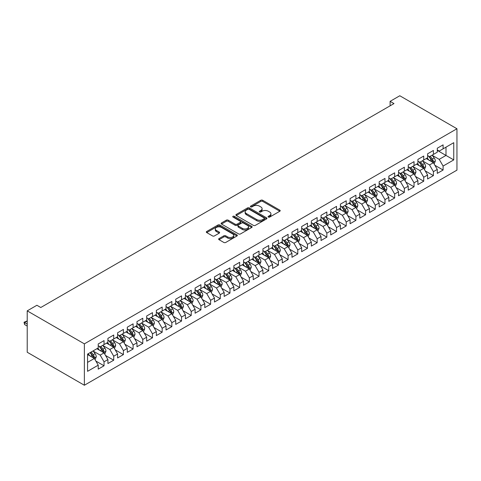 <?xml version="1.0" encoding="UTF-8"?>
<svg xmlns="http://www.w3.org/2000/svg" width="481" height="481" viewBox="0 0 481 481"><rect width="100%" height="100%" fill="white"/><g stroke="black" fill="none" stroke-linecap="round" stroke-linejoin="round"><path stroke-width="0.72" d="M268.362 217.081A0.944 0.541 0 0 0 269.697 217.081L279.798 211.249A1.347 0.776 0 0 0 280.195 210.702A1.347 0.776 0 0 0 279.798 210.149L262.68 200.27A1.347 0.776 0 0 0 260.78 200.27L250.679 206.102A0.944 0.541 0 0 0 250.403 206.487A0.944 0.541 0 0 0 250.679 206.872A0.944 0.541 0 0 0 252.008 206.872L253.319 206.115A4.305 2.483 0 0 1 259.403 206.115L260.828 206.938A4.305 2.483 0 0 1 262.091 208.694A4.305 2.483 0 0 1 260.828 210.45L259.524 211.207A0.944 0.541 0 0 0 259.247 211.592A0.944 0.541 0 0 0 259.524 211.977A0.944 0.541 0 0 0 260.852 211.977L262.157 211.219A4.305 2.483 0 0 1 268.248 211.219L269.673 212.043A4.305 2.483 0 0 1 270.929 213.798A4.305 2.483 0 0 1 269.673 215.56L268.362 216.312A0.944 0.541 0 0 0 268.085 216.697A0.944 0.541 0 0 0 268.362 217.081L268.362 216.312M219.035 238.588A1.347 0.776 0 0 0 218.645 239.135A1.347 0.776 0 0 0 219.035 239.688L223.839 242.46A1.347 0.776 0 0 0 225.739 242.46L236.959 235.979A1.347 0.776 0 0 0 237.355 235.431A1.347 0.776 0 0 0 236.959 234.884L219.847 225A1.347 0.776 0 0 0 217.941 225L206.722 231.481A1.347 0.776 0 0 0 206.331 232.028A1.347 0.776 0 0 0 206.722 232.576L212.524 235.924A1.347 0.776 0 0 0 214.424 235.924L219.228 233.153A1.347 0.776 0 0 0 219.619 232.606A1.347 0.776 0 0 0 219.228 232.052L216.348 230.393A3.595 2.074 0 0 1 215.296 228.926A3.595 2.074 0 0 1 217.52 227.008A3.595 2.074 0 0 1 221.44 227.459L232.708 233.964A3.595 2.074 0 0 1 233.76 235.431A3.595 2.074 0 0 1 231.541 237.349A3.595 2.074 0 0 1 227.621 236.899L225.739 235.816A1.347 0.776 0 0 0 223.839 235.816L219.035 238.588L219.035 239.688M27.219 310.858L84.373 343.855L84.373 385.245L27.219 352.248L27.219 310.858L36.905 305.267L40.783 307.503L393.981 103.583L390.109 101.347L390.109 105.82M390.109 101.347L399.795 95.755L456.95 128.752L84.373 343.855M253.409 225.385A1.347 0.776 0 0 0 255.315 225.385L266.534 218.909A1.347 0.776 0 0 0 266.925 218.356A1.347 0.776 0 0 0 266.534 217.809L249.417 207.924A1.347 0.776 0 0 0 247.517 207.924L236.297 214.406A1.347 0.776 0 0 0 235.9 214.953A1.347 0.776 0 0 0 236.297 215.506L253.409 225.385M233.393 217.286A0.944 0.541 0 0 1 234.343 217.418L251.731 227.453L240.524 233.922A1.347 0.776 0 0 1 238.624 233.922L221.507 224.038L221.507 222.944A1.347 0.776 0 0 0 221.116 223.491A1.347 0.776 0 0 0 221.507 224.038M221.507 222.944L226.31 220.172A1.347 0.776 0 0 1 228.21 220.172L235.155 224.176A1.347 0.776 0 0 0 237.055 224.176L240.241 222.336A1.347 0.776 0 0 0 240.638 221.789A1.347 0.776 0 0 0 240.241 221.242L233.014 217.069A0.944 0.541 0 0 1 232.738 216.684A0.944 0.541 0 0 1 233.321 216.179A0.944 0.541 0 0 1 234.343 216.3L251.749 226.347A1.347 0.776 0 0 1 252.14 226.894A1.347 0.776 0 0 1 251.749 227.441L251.749 226.347M84.373 385.245L456.95 170.142L456.95 128.752M437.283 150.397L446.001 155.429L446.001 147.156L453.751 142.677L443.097 148.833L443.097 144.859L437.283 148.214L437.283 152.188L433.411 154.425L433.411 150.451L427.597 153.812L427.597 157.78L423.725 160.017L423.725 156.048L417.911 159.403L417.911 163.372L414.033 165.608L414.033 161.64L408.225 164.995L408.225 168.963L404.347 171.206L404.347 167.232L398.533 170.587L398.533 174.561L394.66 176.798L394.66 172.823L388.846 176.178L388.846 180.153L384.974 182.389L384.974 178.421L379.16 181.776L379.16 185.744L375.288 187.981L375.288 184.013L369.474 187.368L369.474 191.336L365.596 193.572L365.596 189.604L359.788 192.959L359.788 196.933L355.91 199.17L355.91 195.196L350.096 198.551L350.096 202.525L346.224 204.762L346.224 200.787L340.41 204.148L340.41 208.117L336.538 210.353L336.538 206.385L330.724 209.74L330.724 213.708L326.846 215.945L326.846 211.977L321.037 215.332L321.037 219.3L317.159 221.543L317.159 217.568L311.351 220.923L311.351 224.898L307.473 227.134L307.473 223.16L301.659 226.515L301.659 230.489L297.787 232.726L297.787 228.758L291.973 232.113L291.973 236.081L288.101 238.317L288.101 234.349L282.287 237.704L282.287 241.672L278.409 243.909L278.409 239.941L272.601 243.296L272.601 247.27L268.723 249.507L268.723 245.532L262.915 248.887L262.915 252.862L259.037 255.098L259.037 251.124L253.222 254.485L253.222 258.453L249.35 260.69L249.35 256.722L243.536 260.077L243.536 264.045L239.664 266.282L239.664 262.313L233.85 265.668L233.85 269.637L229.972 271.879L229.972 267.905L224.164 271.26L224.164 275.234L220.286 277.471L220.286 273.497L214.472 276.852L214.472 280.826L210.6 283.062L210.6 279.088L204.786 282.449L204.786 286.417L200.914 288.654L200.914 284.686L195.1 288.041L195.1 292.009L191.228 294.246L191.228 290.277L185.413 293.632L185.413 297.607L181.535 299.843L181.535 295.869L175.727 299.224L175.727 303.198L171.849 305.435L171.849 301.461L166.035 304.822L166.035 308.79L162.163 311.027L162.163 307.058L156.349 310.413L156.349 314.382L152.477 316.618L152.477 312.65L146.663 316.005L146.663 319.973L142.791 322.216L142.791 318.242L136.977 321.597L136.977 325.571L133.099 327.808L133.099 323.833L127.291 327.188L127.291 331.162L123.413 333.399L123.413 329.425L117.598 332.786L117.598 336.754L113.726 338.991L113.726 335.023L107.912 338.377L107.912 342.346L104.04 344.582L104.04 340.614L98.226 343.969L98.226 347.943L87.572 354.094L87.572 371.32L98.226 365.169L94.354 358.453L87.572 354.539M453.751 142.677L453.751 159.908L443.097 166.059L439.219 159.343L432.197 155.291M434.914 165.302L443.097 170.027L443.097 166.059M443.097 170.027L437.283 173.382L437.283 169.414L433.411 171.651L429.533 164.941L422.51 160.882M425.222 170.893L433.411 175.619L433.411 171.651M433.411 175.619L427.597 178.98L427.597 175.006L423.725 177.242L419.847 170.533L412.824 166.48M415.536 176.491L423.725 181.217L423.725 177.242M423.725 181.217L417.911 184.572L417.911 180.597L414.033 182.834L410.161 176.124L403.138 172.072M405.85 182.083L414.033 186.808L414.033 182.834M414.033 186.808L408.225 190.163L408.225 186.195L404.347 188.432L400.475 181.716L393.452 177.663M396.164 187.674L404.347 192.4L404.347 188.432M404.347 192.4L398.533 195.755L398.533 191.787L394.66 194.023L390.782 187.313L383.76 183.255M386.471 193.266L394.66 197.992L394.66 194.023M394.66 197.992L388.846 201.347L388.846 197.378L384.974 199.615L381.096 192.905L374.074 188.847M376.785 198.863L384.974 203.589L384.974 199.615M384.974 203.589L379.16 206.944L379.16 202.97L375.288 205.207L371.41 198.497L364.388 194.444M367.099 204.455L375.288 209.181L375.288 205.207M375.288 209.181L369.474 212.536L369.474 208.562L365.596 210.804L361.724 204.088L354.701 200.036M357.413 210.047L365.596 214.773L365.596 210.804M365.596 214.773L359.788 218.127L359.788 214.159L355.91 216.396L352.038 209.68L345.009 205.627M347.727 215.638L355.91 220.364L355.91 216.396M355.91 220.364L350.096 223.719L350.096 219.751L346.224 221.988L342.346 215.278L335.323 211.219M338.035 221.23L346.224 225.956L346.224 221.988M346.224 225.956L340.41 229.317L340.41 225.342L336.538 227.579L332.66 220.869L325.637 216.817M328.349 226.828L336.538 231.553L336.538 227.579M336.538 231.553L330.724 234.908L330.724 230.934L326.846 233.171L322.973 226.461L315.951 222.408M318.662 232.419L326.846 237.145L326.846 233.171M326.846 237.145L321.037 240.5L321.037 236.532L317.159 238.768L313.287 232.052L306.265 228M308.976 238.011L317.159 242.737L317.159 238.768M317.159 242.737L311.351 246.092L311.351 242.123L307.473 244.36L303.601 237.65L296.573 233.592M299.29 243.602L307.473 248.328L307.473 244.36M307.473 248.328L301.659 251.683L301.659 247.715L297.787 249.952L293.909 243.242L286.886 239.183M289.598 249.2L297.787 253.926L297.787 249.952M297.787 253.926L291.973 257.281L291.973 253.307L288.101 255.543L284.223 248.833L277.2 244.781M279.912 254.792L288.101 259.518L288.101 255.543M288.101 259.518L282.287 262.873L282.287 258.898L278.409 261.141L274.537 254.425L267.514 250.373M270.226 260.383L278.409 265.109L278.409 261.141M278.409 265.109L272.601 268.464L272.601 264.496L268.723 266.733L264.851 260.017L257.828 255.964M260.54 265.975L268.723 270.701L268.723 266.733M268.723 270.701L262.915 274.056L262.915 270.088L259.037 272.324L255.164 265.614L248.136 261.556M250.854 271.567L259.037 276.292L259.037 272.324M259.037 276.292L253.222 279.653L253.222 275.679L249.35 277.916L245.472 271.206L238.45 267.153M241.161 277.164L249.35 281.89L249.35 277.916M249.35 281.89L243.536 285.245L243.536 281.271L239.664 283.507L235.786 276.797L228.764 272.745M231.475 282.756L239.664 287.482L239.664 283.507M239.664 287.482L233.85 290.837L233.85 286.868L229.972 289.105L226.1 282.389L219.077 278.337M221.789 288.347L229.972 293.073L229.972 289.105M229.972 293.073L224.164 296.428L224.164 292.46L220.286 294.697L216.414 287.987L209.391 283.928M212.103 293.939L220.286 298.665L220.286 294.697M220.286 298.665L214.472 302.02L214.472 298.052L210.6 300.288L206.728 293.578L199.699 289.52M202.417 299.537L210.6 304.263L210.6 300.288M210.6 304.263L204.786 307.618L204.786 303.643L200.914 305.88L197.036 299.17L190.013 295.118M192.725 305.128L200.914 309.854L200.914 305.88M200.914 309.854L195.1 313.209L195.1 309.235L191.228 311.478L187.35 304.762L180.327 300.709M183.039 310.72L191.228 315.446L191.228 311.478M191.228 315.446L185.413 318.801L185.413 314.833L181.535 317.069L177.663 310.353L170.641 306.301M173.352 316.312L181.535 321.037L181.535 317.069M181.535 321.037L175.727 324.392L175.727 320.424L171.849 322.661L167.977 315.951L160.955 311.892M163.666 321.903L171.849 326.629L171.849 322.661M171.849 326.629L166.035 329.99L166.035 326.016L162.163 328.252L158.285 321.542L151.262 317.484M153.98 327.501L162.163 332.227L162.163 328.252M162.163 332.227L156.349 335.582L156.349 331.607L152.477 333.844L148.599 327.134L141.576 323.082M144.288 333.092L152.477 337.818L152.477 333.844M152.477 337.818L146.663 341.173L146.663 337.205L142.791 339.442L138.913 332.726L131.89 328.673M134.602 338.684L142.791 343.41L142.791 339.442M142.791 343.41L136.977 346.765L136.977 342.797L133.099 345.033L129.227 338.323L122.204 334.265M124.916 344.276L133.099 349.002L133.099 345.033M133.099 349.002L127.291 352.357L127.291 348.388L123.413 350.625L119.541 343.915L112.518 339.857M115.23 349.873L123.413 354.599L123.413 350.625M123.413 354.599L117.598 357.954L117.598 353.98L113.726 356.217L109.848 349.507L102.826 345.454M105.537 355.465L113.726 360.191L113.726 356.217M113.726 360.191L107.912 363.546L107.912 359.572L104.04 361.814L100.162 355.098L93.14 351.046M95.851 361.057L104.04 365.782L104.04 361.814M104.04 365.782L98.226 369.137L98.226 365.169M98.226 345.701L100.162 346.825L104.04 344.582M87.572 362.373L94.354 358.453M107.912 340.109L109.848 341.227L113.726 338.991M100.162 355.098L104.04 352.862L96.867 348.725M107.912 359.572L104.04 352.862M117.598 334.517L119.541 335.636L123.413 333.399M109.848 349.507L113.726 347.27L106.56 343.133M117.598 353.98L113.726 347.27M127.291 328.926L129.227 330.044L133.099 327.808M119.541 343.915L123.413 341.678L116.246 337.536M127.291 348.388L123.413 341.678M136.977 323.334L138.913 324.453L142.791 322.216M129.227 338.323L133.099 336.081L125.932 331.944M136.977 342.797L133.099 336.081M146.663 317.737L148.599 318.855L152.477 316.618M138.913 332.726L142.791 330.489L135.618 326.352M146.663 337.205L142.791 330.489M156.349 312.145L158.285 313.263L162.163 311.027M148.599 327.134L152.477 324.897L145.304 320.761M156.349 331.607L152.477 324.897M166.035 306.553L167.977 307.672L171.849 305.435M158.285 321.542L162.163 319.306L154.996 315.163M166.035 326.016L162.163 319.306M175.727 300.962L177.663 302.08L181.535 299.843M167.977 315.951L171.849 313.714L164.682 309.572M175.727 320.424L171.849 313.714M185.413 295.364L187.35 296.488L191.228 294.246M177.663 310.353L181.535 308.117L174.369 303.98M185.413 314.833L181.535 308.117M195.1 289.772L197.036 290.891L200.914 288.654M187.35 304.762L191.228 302.525L184.055 298.388M195.1 309.235L191.228 302.525M204.786 284.181L206.728 285.299L210.6 283.062M197.036 299.17L200.914 296.933L193.741 292.797M204.786 303.643L200.914 296.933M214.472 278.589L216.414 279.708L220.286 277.471M206.728 293.578L210.6 291.342L203.433 287.199M214.472 298.052L210.6 291.342M224.164 272.998L226.1 274.116L229.972 271.879M216.414 287.987L220.286 285.75L213.119 281.607M224.164 292.46L220.286 285.75M233.85 267.4L235.786 268.518L239.664 266.282M226.1 282.389L229.972 280.152L222.805 276.016M233.85 286.868L229.972 280.152M243.536 261.808L245.472 262.927L249.35 260.69M235.786 276.797L239.664 274.561L232.491 270.424M243.536 281.271L239.664 274.561M253.222 256.217L255.164 257.335L259.037 255.098M245.472 271.206L249.35 268.969L242.183 264.827M253.222 275.679L249.35 268.969M262.915 250.625L264.851 251.743L268.723 249.507M255.164 265.614L259.037 263.378L251.87 259.235M262.915 270.088L259.037 263.378M272.601 245.027L274.537 246.152L278.409 243.909M264.851 260.017L268.723 257.78L261.556 253.643M272.601 264.496L268.723 257.78M282.287 239.436L284.223 240.554L288.101 238.317M274.537 254.425L278.409 252.188L271.242 248.052M282.287 258.898L278.409 252.188M291.973 233.844L293.909 234.962L297.787 232.726M284.223 248.833L288.101 246.597L280.928 242.46M291.973 253.307L288.101 246.597M301.659 228.253L303.601 229.371L307.473 227.134M293.909 243.242L297.787 241.005L290.62 236.862M301.659 247.715L297.787 241.005M311.351 222.661L313.287 223.779L317.159 221.543M303.601 237.65L307.473 235.413L300.306 231.271M311.351 242.123L307.473 235.413M321.037 217.063L322.973 218.182L326.846 215.945M313.287 232.052L317.159 229.816L309.992 225.679M321.037 236.532L317.159 229.816M330.724 211.472L332.66 212.59L336.538 210.353M322.973 226.461L326.846 224.224L319.679 220.088M330.724 230.934L326.846 224.224M340.41 205.88L342.346 206.998L346.224 204.762M332.66 220.869L336.538 218.633L329.365 214.49M340.41 225.342L336.538 218.633M350.096 200.288L352.038 201.407L355.91 199.17M342.346 215.278L346.224 213.041L339.057 208.898M350.096 219.751L346.224 213.041M359.788 194.691L361.724 195.815L365.596 193.572M352.038 209.68L355.91 207.443L348.743 203.307M359.788 214.159L355.91 207.443M369.474 189.099L371.41 190.217L375.288 187.981M361.724 204.088L365.596 201.852L358.429 197.715M369.474 208.562L365.596 201.852M379.16 183.508L381.096 184.626L384.974 182.389M371.41 198.497L375.288 196.26L368.115 192.123M379.16 202.97L375.288 196.26M388.846 177.916L390.782 179.034L394.66 176.798M381.096 192.905L384.974 190.668L377.801 186.526M388.846 197.378L384.974 190.668M398.533 172.324L400.475 173.443L404.347 171.206M390.782 187.313L394.66 185.077L387.494 180.934M398.533 191.787L394.66 185.077M408.225 166.727L410.161 167.845L414.033 165.608M400.475 181.716L404.347 179.479L397.18 175.343M408.225 186.195L404.347 179.479M417.911 161.135L419.847 162.253L423.725 160.017M410.161 176.124L414.033 173.888L406.866 169.751M417.911 180.597L414.033 173.888M427.597 155.543L429.533 156.662L433.411 154.425M419.847 170.533L423.725 168.296L416.552 164.153M427.597 175.006L423.725 168.296M437.283 149.952L439.219 151.07L443.097 148.833M429.533 164.941L433.411 162.704L426.238 158.562M437.283 169.414L433.411 162.704M439.219 159.343L446.001 155.429L453.751 159.908M268.741 217.214L269.673 216.678A4.305 2.483 0 0 0 270.929 214.923L270.929 213.798M262.091 208.694L262.091 209.812A4.305 2.483 0 0 1 260.828 211.574L259.896 212.109M279.798 210.149L279.798 211.249L262.68 201.389A1.347 0.776 0 0 0 260.78 201.389L251.052 207.004M266.516 218.915L249.417 209.049A1.347 0.776 0 0 0 247.517 209.049L236.315 215.512M264.159 218.741A0.944 0.541 0 0 0 264.43 218.356A0.944 0.541 0 0 0 264.159 217.971L249.134 209.301A0.944 0.541 0 0 0 247.799 209.301L246.422 210.095A4.305 2.483 0 0 0 245.16 211.85A4.305 2.483 0 0 0 246.422 213.612L256.692 219.54A4.305 2.483 0 0 0 262.776 219.54L264.159 218.741L264.159 219.859A0.944 0.541 0 0 0 264.43 219.474L264.43 218.356M245.16 211.85L245.16 212.969A4.305 2.483 0 0 0 246.422 214.73L246.422 213.612M264.159 219.859L262.776 220.659A4.305 2.483 0 0 1 256.692 220.659L246.422 214.73M221.525 224.05L226.31 221.29L226.31 220.172M240.638 221.789L240.638 222.907A1.347 0.776 0 0 1 240.241 223.455L237.055 225.294A1.347 0.776 0 0 1 235.155 225.294L228.21 221.29A1.347 0.776 0 0 0 226.31 221.29M242.358 228.337A3.595 2.074 0 0 0 246.278 228.788A3.595 2.074 0 0 0 248.497 226.87A3.595 2.074 0 0 0 247.444 225.397L243.476 223.106A1.347 0.776 0 0 0 241.57 223.106L238.39 224.946A1.347 0.776 0 0 0 237.993 225.493A1.347 0.776 0 0 0 238.39 226.046L242.358 228.337L242.358 229.455A3.595 2.074 0 0 0 246.278 229.906A3.595 2.074 0 0 0 248.497 227.988L248.497 226.87M237.993 225.493L237.993 226.611A1.347 0.776 0 0 0 238.39 227.164L238.39 226.046M242.358 229.455L238.39 227.164M233.76 235.431L233.76 236.55A3.595 2.074 0 0 1 231.541 238.468A3.595 2.074 0 0 1 227.621 238.017L225.739 236.935A1.347 0.776 0 0 0 223.839 236.935L219.053 239.694M215.296 228.926L215.296 230.044A3.595 2.074 0 0 0 216.348 231.511L216.348 230.393M219.228 232.052L219.228 233.153L216.348 231.511M236.959 234.884L236.959 235.979L219.847 226.118A1.347 0.776 0 0 0 217.941 226.118L206.74 232.588M434.127 163.943L435.329 161.015A3.632 2.098 -120 0 0 434.169 157.918L432.112 155.177M428.83 160.059L427.266 157.972M432.726 162.307L433.369 161.165A3.632 2.098 -120 0 0 432.329 158.983L430.273 156.235M429.094 156.409L431.637 159.8A1.852 1.07 60 0 1 431.974 160.365L433.369 161.165M428.457 156.036L431.168 159.656A3.632 2.098 60 0 1 432.203 161.838L432.281 162.049M424.44 169.534L425.643 166.606A3.632 2.098 -120 0 0 424.482 163.516L422.426 160.768M419.143 165.65L417.58 163.564M423.039 167.899L423.683 166.763A3.632 2.098 -120 0 0 422.643 164.574L420.58 161.832M419.408 162.001L421.951 165.392A1.852 1.07 60 0 1 422.288 165.957L423.683 166.763M418.771 161.634L421.476 165.248A3.632 2.098 60 0 1 422.516 167.43L422.589 167.641M414.754 175.132L415.951 172.198A3.632 2.098 -120 0 0 414.796 169.108L412.734 166.36M409.457 171.242L407.894 169.156M413.353 173.491L413.991 172.354A3.632 2.098 -120 0 0 412.951 170.172L410.894 167.424M409.722 167.592L412.265 170.989A1.852 1.07 60 0 1 412.596 171.549L413.991 172.354M409.084 167.226L411.79 170.839A3.632 2.098 60 0 1 412.83 173.022L412.902 173.232M405.062 180.724L406.265 177.79A3.632 2.098 -120 0 0 405.104 174.699L403.048 171.951M399.771 176.84L398.208 174.747M403.661 179.088L404.305 177.946A3.632 2.098 -120 0 0 403.264 175.763L401.208 173.016M400.036 173.184L402.573 176.581A1.852 1.07 60 0 1 402.91 177.14L404.305 177.946M399.392 172.817L402.104 176.437A3.632 2.098 60 0 1 403.144 178.619L403.216 178.83M395.376 186.315L396.578 183.387A3.632 2.098 -120 0 0 395.418 180.291L393.362 177.543M390.085 182.431L388.516 180.345M393.975 184.68L394.618 183.538A3.632 2.098 -120 0 0 393.578 181.355L391.522 178.607M390.344 178.782L392.887 182.173A1.852 1.07 60 0 1 393.224 182.732L394.618 183.538M389.706 178.409L392.418 182.028A3.632 2.098 60 0 1 393.458 184.211L393.53 184.421M385.69 191.907L386.892 188.979A3.632 2.098 -120 0 0 385.732 185.888L383.676 183.141M380.393 188.023L378.83 185.937M384.289 190.272L384.932 189.135A3.632 2.098 -120 0 0 383.892 186.947L381.836 184.199M380.657 184.373L383.201 187.764A1.852 1.07 60 0 1 383.537 188.33L384.932 189.135M380.02 184.007L382.732 187.62A3.632 2.098 60 0 1 383.766 189.803L383.844 190.013M376.004 197.499L377.2 194.571A3.632 2.098 -120 0 0 376.046 191.48L373.99 188.732M370.707 193.615L369.143 191.528M374.603 195.863L375.24 194.727A3.632 2.098 -120 0 0 374.206 192.544L372.144 189.797M370.971 189.965L373.515 193.356A1.852 1.07 60 0 1 373.851 193.921L375.24 194.727M370.334 189.598L373.04 193.212A3.632 2.098 60 0 1 374.08 195.394L374.152 195.605M366.318 203.096L367.514 200.162A3.632 2.098 -120 0 0 366.36 197.072L364.297 194.324M361.021 199.212L359.457 197.12M364.917 201.455L365.554 200.318A3.632 2.098 -120 0 0 364.514 198.136L362.458 195.388M361.285 195.557L363.828 198.954A1.852 1.07 60 0 1 364.159 199.513L365.554 200.318M360.648 195.19L363.353 198.803A3.632 2.098 60 0 1 364.394 200.992L364.466 201.202M356.625 208.688L357.828 205.754A3.632 2.098 -120 0 0 356.668 202.663L354.611 199.916M351.334 204.804L349.765 202.711M355.225 207.052L355.868 205.91A3.632 2.098 -120 0 0 354.828 203.728L352.771 200.98M351.599 201.154L354.136 204.545A1.852 1.07 60 0 1 354.473 205.104L355.868 205.91M350.956 200.781L353.667 204.401A3.632 2.098 60 0 1 354.707 206.583L354.78 206.794M346.939 214.279L348.142 211.351A3.632 2.098 -120 0 0 346.981 208.255L344.925 205.513M341.642 210.395L340.079 208.309M345.538 212.644L346.182 211.502A3.632 2.098 -120 0 0 345.142 209.319L343.085 206.571M341.907 206.746L344.45 210.137A1.852 1.07 60 0 1 344.787 210.702L346.182 211.502M341.269 206.373L343.981 209.993A3.632 2.098 60 0 1 345.021 212.175L345.093 212.386M337.253 219.871L338.456 216.943A3.632 2.098 -120 0 0 337.295 213.853L335.239 211.105M331.956 215.987L330.393 213.901M335.852 218.236L336.496 217.099A3.632 2.098 -120 0 0 335.455 214.911L333.399 212.169M332.221 212.337L334.764 215.728A1.852 1.07 60 0 1 335.101 216.294L336.496 217.099M331.583 211.971L334.289 215.584A3.632 2.098 60 0 1 335.329 217.767L335.407 217.977M327.567 225.469L328.763 222.535A3.632 2.098 -120 0 0 327.609 219.444L325.547 216.697M322.27 221.579L320.707 219.492M326.166 223.827L326.803 222.691A3.632 2.098 -120 0 0 325.769 220.508L323.707 217.761M322.535 217.929L325.078 221.326A1.852 1.07 60 0 1 325.415 221.885L326.803 222.691M321.897 217.562L324.603 221.176A3.632 2.098 60 0 1 325.643 223.358L325.715 223.569M317.881 231.06L319.077 228.126A3.632 2.098 -120 0 0 317.923 225.036L315.861 222.288M312.584 227.176L311.021 225.084M316.474 229.425L317.117 228.283A3.632 2.098 -120 0 0 316.077 226.1L314.021 223.352M312.848 223.521L315.392 226.918A1.852 1.07 60 0 1 315.722 227.477L317.117 228.283M312.211 223.154L314.917 226.773A3.632 2.098 60 0 1 315.957 228.956L316.029 229.166M308.189 236.652L309.391 233.724A3.632 2.098 -120 0 0 308.231 230.627L306.175 227.88M302.898 232.768L301.328 230.682M306.788 235.017L307.431 233.874A3.632 2.098 -120 0 0 306.391 231.692L304.335 228.944M303.162 229.118L305.7 232.509A1.852 1.07 60 0 1 306.036 233.069L307.431 233.874M302.519 228.746L305.231 232.365A3.632 2.098 60 0 1 306.271 234.548L306.343 234.758M298.503 242.244L299.705 239.316A3.632 2.098 -120 0 0 298.545 236.225L296.488 233.477M293.206 238.36L291.642 236.273M297.102 240.608L297.745 239.472A3.632 2.098 -120 0 0 296.705 237.283L294.649 234.536M293.47 234.71L296.013 238.101A1.852 1.07 60 0 1 296.35 238.666L297.745 239.472M292.833 234.343L295.544 237.957A3.632 2.098 60 0 1 296.579 240.139L296.657 240.35M288.816 247.835L290.019 244.907A3.632 2.098 -120 0 0 288.859 241.817L286.802 239.069M283.519 243.951L281.956 241.865M287.416 246.2L288.059 245.063A3.632 2.098 -120 0 0 287.019 242.881L284.962 240.133M283.784 240.302L286.327 243.693A1.852 1.07 60 0 1 286.664 244.258L288.059 245.063M283.147 239.935L285.852 243.548A3.632 2.098 60 0 1 286.892 245.731L286.971 245.941M279.13 253.433L280.327 250.499A3.632 2.098 -120 0 0 279.172 247.408L277.11 244.661M273.833 249.549L272.27 247.456M277.729 251.791L278.367 250.655A3.632 2.098 -120 0 0 277.333 248.473L275.27 245.725M274.098 245.893L276.641 249.29A1.852 1.07 60 0 1 276.978 249.849L278.367 250.655M273.461 245.526L276.166 249.14A3.632 2.098 60 0 1 277.206 251.329L277.278 251.539M269.438 259.025L270.641 256.09A3.632 2.098 -120 0 0 269.486 253L267.424 250.252M264.147 255.14L262.584 253.048M268.037 257.389L268.681 256.247A3.632 2.098 -120 0 0 267.64 254.064L265.584 251.316M264.412 251.491L266.949 254.882A1.852 1.07 60 0 1 267.286 255.441L268.681 256.247M263.774 251.118L266.48 254.738A3.632 2.098 60 0 1 267.52 256.92L267.592 257.131M259.752 264.616L260.955 261.688A3.632 2.098 -120 0 0 259.794 258.592L257.738 255.85M254.461 260.732L252.892 258.646M258.351 262.981L258.994 261.838A3.632 2.098 -120 0 0 257.954 259.656L255.898 256.908M254.726 257.082L257.263 260.474A1.852 1.07 60 0 1 257.6 261.039L258.994 261.838M254.082 256.71L256.794 260.329A3.632 2.098 60 0 1 257.834 262.512L257.906 262.722M250.066 270.208L251.268 267.28A3.632 2.098 -120 0 0 250.108 264.189L248.052 261.442M244.769 266.324L243.206 264.237M248.665 268.572L249.308 267.436A3.632 2.098 -120 0 0 248.268 265.247L246.212 262.506M245.033 262.674L247.577 266.065A1.852 1.07 60 0 1 247.913 266.63L249.308 267.436M244.396 262.307L247.108 265.921A3.632 2.098 60 0 1 248.142 268.103L248.22 268.314M240.38 275.805L241.582 272.871A3.632 2.098 -120 0 0 240.422 269.781L238.366 267.033M235.083 271.915L233.519 269.829M238.979 274.164L239.622 273.028A3.632 2.098 -120 0 0 238.582 270.845L236.52 268.097M235.347 268.266L237.891 271.663A1.852 1.07 60 0 1 238.227 272.222L239.622 273.028M234.71 267.899L237.416 271.512A3.632 2.098 60 0 1 238.456 273.695L238.528 273.905M230.694 281.397L231.89 278.463A3.632 2.098 -120 0 0 230.736 275.373L228.673 272.625M225.397 277.513L223.833 275.421M229.293 279.762L229.93 278.619A3.632 2.098 -120 0 0 228.896 276.437L226.834 273.689M225.661 273.857L228.204 277.254A1.852 1.07 60 0 1 228.541 277.814L229.93 278.619M225.024 273.491L227.729 277.11A3.632 2.098 60 0 1 228.77 279.293L228.842 279.503M221.001 286.989L222.204 284.061A3.632 2.098 -120 0 0 221.044 280.964L218.987 278.216M215.71 283.105L214.147 281.018M219.601 285.353L220.244 284.211A3.632 2.098 -120 0 0 219.204 282.028L217.147 279.281M215.975 279.455L218.512 282.846A1.852 1.07 60 0 1 218.849 283.405L220.244 284.211M215.332 279.082L218.043 282.702A3.632 2.098 60 0 1 219.083 284.884L219.156 285.095M211.315 292.58L212.518 289.652A3.632 2.098 -120 0 0 211.357 286.562L209.301 283.814M206.024 288.696L204.455 286.61M209.914 290.945L210.558 289.809A3.632 2.098 -120 0 0 209.518 287.62L207.461 284.872M206.283 285.047L208.826 288.438A1.852 1.07 60 0 1 209.163 289.003L210.558 289.809M205.646 284.68L208.357 288.293A3.632 2.098 60 0 1 209.397 290.476L209.469 290.686M201.629 298.172L202.832 295.244A3.632 2.098 -120 0 0 201.671 292.153L199.615 289.406M196.332 294.288L194.769 292.201M200.228 296.536L200.872 295.4A3.632 2.098 -120 0 0 199.831 293.218L197.775 290.47M196.597 290.638L199.14 294.029A1.852 1.07 60 0 1 199.477 294.594L200.872 295.4M195.959 290.271L198.671 293.885A3.632 2.098 60 0 1 199.705 296.068L199.783 296.278M191.943 303.77L193.146 300.835A3.632 2.098 -120 0 0 191.985 297.745L189.929 294.997M186.646 299.885L185.083 297.793M190.542 302.128L191.185 300.992A3.632 2.098 -120 0 0 190.145 298.809L188.083 296.062M186.911 296.23L189.454 299.627A1.852 1.07 60 0 1 189.791 300.186L191.185 300.992M186.273 295.863L188.979 299.477A3.632 2.098 60 0 1 190.019 301.665L190.091 301.876M182.257 309.361L183.453 306.427A3.632 2.098 -120 0 0 182.299 303.337L180.237 300.589M176.96 305.477L175.397 303.385M180.856 307.726L181.493 306.583A3.632 2.098 -120 0 0 180.459 304.401L178.397 301.653M177.224 301.827L179.768 305.219A1.852 1.07 60 0 1 180.104 305.778L181.493 306.583M176.587 301.455L179.293 305.074A3.632 2.098 60 0 1 180.333 307.257L180.405 307.467M172.565 314.953L173.767 312.025A3.632 2.098 -120 0 0 172.607 308.928L170.551 306.187M167.274 311.069L165.711 308.982M171.164 313.317L171.807 312.175A3.632 2.098 -120 0 0 170.767 309.992L168.711 307.245M167.538 307.419L170.076 310.81A1.852 1.07 60 0 1 170.412 311.375L171.807 312.175M166.895 307.046L169.607 310.666A3.632 2.098 60 0 1 170.647 312.848L170.719 313.059M162.879 320.544L164.081 317.616A3.632 2.098 -120 0 0 162.921 314.526L160.864 311.778M157.588 316.66L156.018 314.574M161.478 318.909L162.121 317.773A3.632 2.098 -120 0 0 161.081 315.584L159.025 312.842M157.846 313.011L160.389 316.402A1.852 1.07 60 0 1 160.726 316.967L162.121 317.773M157.209 312.644L159.92 316.257A3.632 2.098 60 0 1 160.961 318.44L161.033 318.65M153.192 326.142L154.395 323.208A3.632 2.098 -120 0 0 153.235 320.118L151.178 317.37M147.895 322.252L146.332 320.166M151.792 324.501L152.435 323.364A3.632 2.098 -120 0 0 151.395 321.182L149.338 318.434M148.16 318.602L150.703 321.999A1.852 1.07 60 0 1 151.04 322.559L152.435 323.364M147.523 318.236L150.234 321.849A3.632 2.098 60 0 1 151.268 324.032L151.347 324.242M143.506 331.734L144.709 328.8A3.632 2.098 -120 0 0 143.548 325.709L141.492 322.961M138.209 327.85L136.646 325.757M142.105 330.098L142.749 328.956A3.632 2.098 -120 0 0 141.709 326.773L139.646 324.026M138.474 324.194L141.017 327.591A1.852 1.07 60 0 1 141.354 328.15L142.749 328.956M137.837 323.827L140.542 327.447A3.632 2.098 60 0 1 141.582 329.629L141.654 329.84M133.82 337.325L135.017 334.397A3.632 2.098 -120 0 0 133.862 331.301L131.8 328.553M128.523 333.441L126.96 331.355M132.419 335.69L133.057 334.548A3.632 2.098 -120 0 0 132.016 332.365L129.96 329.617M128.788 329.792L131.331 333.183A1.852 1.07 60 0 1 131.662 333.742L133.057 334.548M128.15 329.419L130.856 333.038A3.632 2.098 60 0 1 131.896 335.221L131.968 335.431M124.128 342.917L125.331 339.989A3.632 2.098 -120 0 0 124.17 336.898L122.114 334.151M118.837 339.033L117.274 336.947M122.727 341.282L123.37 340.145A3.632 2.098 -120 0 0 122.33 337.957L120.274 335.209M119.102 335.383L121.639 338.774A1.852 1.07 60 0 1 121.976 339.339L123.37 340.145M118.458 335.017L121.17 338.63A3.632 2.098 60 0 1 122.21 340.813L122.282 341.023M114.442 348.509L115.644 345.58A3.632 2.098 -120 0 0 114.484 342.49L112.428 339.742M109.151 344.624L107.582 342.538M113.041 346.873L113.684 345.737A3.632 2.098 -120 0 0 112.644 343.554L110.588 340.807M109.409 340.975L111.953 344.366A1.852 1.07 60 0 1 112.289 344.931L113.684 345.737M108.772 340.608L111.484 344.222A3.632 2.098 60 0 1 112.524 346.404L112.596 346.615M104.756 354.106L105.958 351.172A3.632 2.098 -120 0 0 104.798 348.082L102.742 345.334M99.459 350.222L97.896 348.13M103.355 352.465L103.998 351.328A3.632 2.098 -120 0 0 102.958 349.146L100.902 346.398M99.723 346.567L102.267 349.964A1.852 1.07 60 0 1 102.603 350.523L103.998 351.328M99.086 346.2L101.798 349.813A3.632 2.098 60 0 1 102.832 352.002L102.91 352.212M95.07 359.698L96.266 356.764A3.632 2.098 -120 0 0 95.112 353.673L93.055 350.926M89.773 355.814L88.209 353.721M93.669 358.062L94.306 356.92A3.632 2.098 -120 0 0 93.272 354.737L91.21 351.99M90.302 352.513L92.58 355.555A1.852 1.07 60 0 1 92.917 356.114L94.306 356.92M90.049 352.663L92.105 355.411A3.632 2.098 60 0 1 93.146 357.593L93.218 357.804M27.219 321.013L24.585 322.541L27.219 324.062M24.585 324.549L24.05 322.228L24.585 322.541L24.585 324.549L27.219 326.07M24.05 322.228L27.219 320.935M269.673 216.678L269.673 215.56M259.524 211.977L259.524 211.207M260.828 211.574L260.828 210.45M250.679 206.872L250.679 206.102M260.78 201.389L260.78 200.27M262.68 201.389L262.68 200.27M236.297 215.506L236.297 214.406M247.517 209.049L247.517 207.924M249.417 209.049L249.417 207.924M266.534 218.909L266.534 217.809M256.692 220.659L256.692 219.54M262.776 220.659L262.776 219.54M228.21 221.29L228.21 220.172M235.155 225.294L235.155 224.176M237.055 225.294L237.055 224.176M240.241 223.455L240.241 222.336M234.343 217.418L234.343 216.3M223.839 236.935L223.839 235.816M225.739 236.935L225.739 235.816M227.621 238.017L227.621 236.899M206.722 232.576L206.722 231.481M217.941 226.118L217.941 225M219.847 226.118L219.847 225M432.954 162.44L435.305 161.081M432.329 158.983L434.169 157.918M429.647 160.534L431.168 159.656M423.268 168.031L425.619 166.679M422.643 164.574L424.482 163.516M419.961 166.125L421.476 165.248M413.582 173.623L415.927 172.27M412.951 170.172L414.796 169.108M410.275 171.717L411.79 170.839M403.89 179.221L406.241 177.862M403.264 175.763L405.104 174.699M400.589 177.309L402.104 176.437M394.204 184.812L396.554 183.453M393.578 181.355L395.418 180.291M390.897 182.9L392.418 182.028M384.517 190.404L386.868 189.045M383.892 186.947L385.732 185.888M381.211 188.498L382.732 187.62M374.831 195.995L377.182 194.643M374.206 192.544L376.046 191.48M371.524 194.09L373.04 193.212M365.145 201.587L367.49 200.234M364.514 198.136L366.36 197.072M361.838 199.681L363.353 198.803M355.453 207.185L357.804 205.826M354.828 203.728L356.668 202.663M352.152 205.273L353.667 204.401M345.767 212.776L348.118 211.418M345.142 209.319L346.981 208.255M342.46 210.87L343.981 209.993M336.081 218.368L338.432 217.015M335.455 214.911L337.295 213.853M332.774 216.462L334.289 215.584M326.395 223.96L328.739 222.607M325.769 220.508L327.609 219.444M323.088 222.054L324.603 221.176M316.708 229.557L319.053 228.198M316.077 226.1L317.923 225.036M313.402 227.645L314.917 226.773M307.016 235.149L309.367 233.79M306.391 231.692L308.231 230.627M303.715 233.237L305.231 232.365M297.33 240.74L299.681 239.382M296.705 237.283L298.545 236.225M294.023 238.835L295.544 237.957M287.644 246.332L289.995 244.979M287.019 242.881L288.859 241.817M284.337 244.426L285.852 243.548M277.958 251.924L280.303 250.571M277.333 248.473L279.172 247.408M274.651 250.018L276.166 249.14M268.272 257.521L270.617 256.163M267.64 254.064L269.486 253M264.965 255.609L266.48 254.738M258.58 263.113L260.93 261.754M257.954 259.656L259.794 258.592M255.279 261.201L256.794 260.329M248.893 268.705L251.244 267.352M248.268 265.247L250.108 264.189M245.587 266.799L247.108 265.921M239.207 274.296L241.558 272.943M238.582 270.845L240.422 269.781M235.9 272.39L237.416 271.512M229.521 279.894L231.866 278.535M228.896 276.437L230.736 275.373M226.214 277.982L227.729 277.11M219.829 285.486L222.18 284.127M219.204 282.028L221.044 280.964M216.528 283.574L218.043 282.702M210.143 291.077L212.494 289.718M209.518 287.62L211.357 286.562M206.842 289.171L208.357 288.293M200.457 296.669L202.808 295.316M199.831 293.218L201.671 292.153M197.15 294.763L198.671 293.885M190.771 302.26L193.121 300.908M190.145 298.809L191.985 297.745M187.464 300.354L188.979 299.477M181.084 307.858L183.429 306.499M180.459 304.401L182.299 303.337M177.778 305.946L179.293 305.074M171.392 313.45L173.743 312.091M170.767 309.992L172.607 308.928M168.091 311.538L169.607 310.666M161.706 319.041L164.057 317.688M161.081 315.584L162.921 314.526M158.399 317.135L159.92 316.257M152.02 324.633L154.371 323.28M151.395 321.182L153.235 320.118M148.713 322.727L150.234 321.849M142.334 330.231L144.685 328.872M141.709 326.773L143.548 325.709M139.027 328.319L140.542 327.447M132.648 335.822L134.993 334.463M132.016 332.365L133.862 331.301M129.341 333.91L130.856 333.038M122.956 341.414L125.307 340.055M122.33 337.957L124.17 336.898M119.655 339.508L121.17 338.63M113.269 347.005L115.62 345.653M112.644 343.554L114.484 342.49M109.963 345.099L111.484 344.222M103.583 352.597L105.934 351.244M102.958 349.146L104.798 348.082M100.276 350.691L101.798 349.813M93.897 358.195L96.248 356.836M93.272 354.737L95.112 353.673M90.59 356.283L92.105 355.411"/></g></svg>
